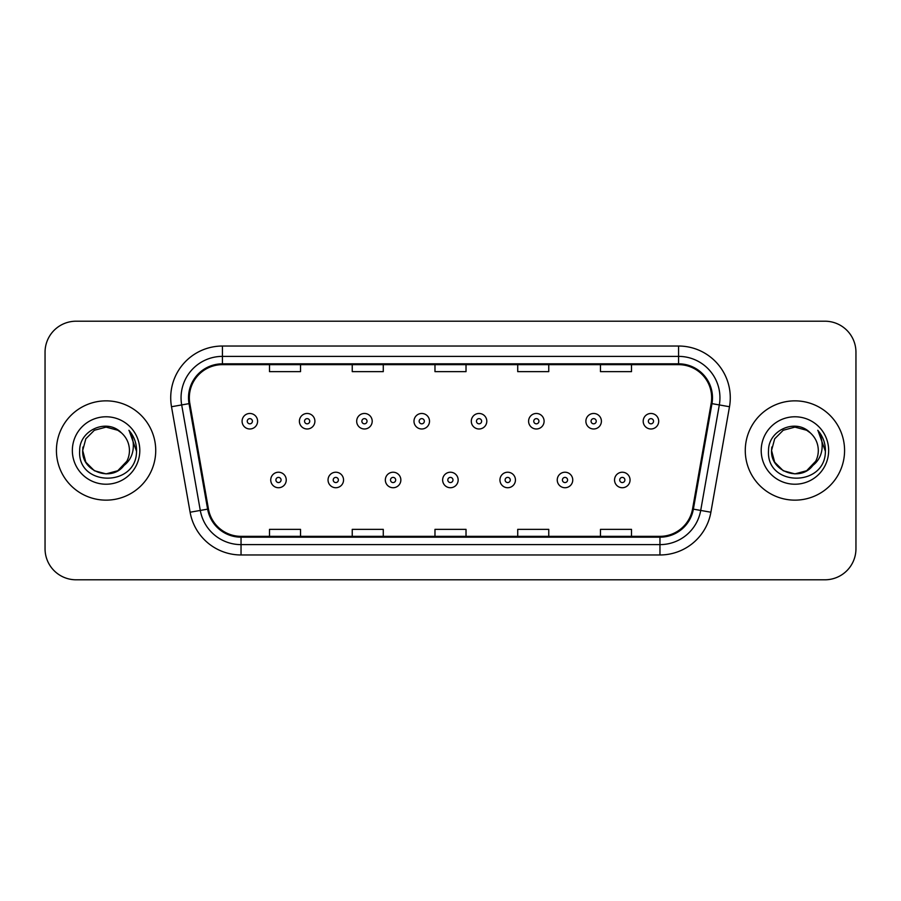 <?xml version="1.0" encoding="UTF-8"?>
<svg xmlns="http://www.w3.org/2000/svg" width="901" height="901" viewBox="0 0 901 901"><rect width="100%" height="100%" fill="white"/><g stroke="black" fill="none" stroke-linecap="round" stroke-linejoin="round"><path stroke-width="1.35" d="M56.425 450.5A49.645 49.645 0 0 0 106.07 500.145A49.645 49.645 0 0 0 155.727 450.5A49.645 49.645 0 0 0 106.07 400.855A49.645 49.645 0 0 0 56.425 450.5A49.645 49.645 0 0 0 106.07 500.145A49.645 49.645 0 0 0 155.727 450.5A49.645 49.645 0 0 0 106.07 400.855A49.645 49.645 0 0 0 56.425 450.5M745.273 450.5A49.645 49.645 0 0 0 794.93 500.145A49.645 49.645 0 0 0 844.575 450.5A49.645 49.645 0 0 0 794.93 400.855A49.645 49.645 0 0 0 745.273 450.5A49.645 49.645 0 0 0 794.93 500.145A49.645 49.645 0 0 0 844.575 450.5A49.645 49.645 0 0 0 794.93 400.855A49.645 49.645 0 0 0 745.273 450.5M189.334 397.746A33.1 33.1 0 0 1 222.434 364.657L678.566 364.657A33.1 33.1 0 0 1 711.159 403.502L692.554 508.997A33.1 33.1 0 0 1 659.96 536.343L241.04 536.343A33.1 33.1 0 0 1 208.446 508.997L189.841 403.502A33.1 33.1 0 0 1 189.334 397.746M188.512 397.746A33.923 33.923 0 0 0 189.03 403.637L207.624 509.144A33.923 33.923 0 0 0 241.04 537.176L659.96 537.176A33.923 33.923 0 0 0 693.376 509.144L711.97 403.637A33.923 33.923 0 0 0 678.566 363.824L222.434 363.824A33.923 33.923 0 0 0 188.512 397.746M171.505 406.734A51.717 51.717 0 0 1 222.434 346.029L678.566 346.029A51.717 51.717 0 0 1 729.495 406.734L710.889 512.23A51.717 51.717 0 0 1 659.96 554.971L241.04 554.971A51.717 51.717 0 0 1 190.111 512.23L171.505 406.734L181.687 404.932A41.367 41.367 0 0 1 222.434 356.379L678.566 356.379A41.367 41.367 0 0 1 719.313 404.932L700.708 510.439A41.367 41.367 0 0 1 659.96 544.621L241.04 544.621A41.367 41.367 0 0 1 200.292 510.439L181.687 404.932A41.367 41.367 0 0 1 181.067 397.746M855.95 352.246A31.028 31.028 0 0 0 824.922 321.207L76.078 321.207A31.028 31.028 0 0 0 45.05 352.246L45.05 548.754A31.028 31.028 0 0 0 76.078 579.793L824.922 579.793A31.028 31.028 0 0 0 855.95 548.754L855.95 352.246L855.95 548.754M434.98 364.657L434.98 371.651L466.02 371.651L466.02 364.657M352.246 364.657L352.246 371.651L383.274 371.651L383.274 364.657M269.5 364.657L269.5 371.651L300.529 371.651L300.529 364.657M517.726 364.657L517.726 371.651L548.754 371.651L548.754 364.657M600.471 364.657L600.471 371.651L631.5 371.651L631.5 364.657M466.02 536.343L466.02 529.349L434.98 529.349L434.98 536.343M383.274 536.343L383.274 529.349L352.246 529.349L352.246 536.343M300.529 536.343L300.529 529.349L269.5 529.349L269.5 536.343M548.754 536.343L548.754 529.349L517.726 529.349L517.726 536.343M631.5 536.343L631.5 529.349L600.471 529.349L600.471 536.343M45.05 352.246L45.05 548.754M824.922 321.207L76.078 321.207M76.078 579.793L824.922 579.793M257.596 421.229A7.76 7.76 0 0 1 249.847 428.989A7.76 7.76 0 0 1 242.087 421.229A7.76 7.76 0 0 1 249.847 413.469A7.76 7.76 0 0 1 257.596 421.229A7.76 7.76 0 0 0 249.847 413.469A7.76 7.76 0 0 0 242.087 421.229M270.739 479.974A7.76 7.76 0 0 1 278.499 472.225A7.76 7.76 0 0 1 286.248 479.974A7.76 7.76 0 0 1 278.499 487.734A7.76 7.76 0 0 1 270.739 479.974A7.76 7.76 0 0 0 278.499 487.734A7.76 7.76 0 0 0 286.248 479.974M314.9 421.229A7.76 7.76 0 0 1 307.14 428.989A7.76 7.76 0 0 1 299.391 421.229A7.76 7.76 0 0 1 307.14 413.469A7.76 7.76 0 0 1 314.9 421.229A7.76 7.76 0 0 0 307.14 413.469A7.76 7.76 0 0 0 299.391 421.229M372.203 421.229A7.76 7.76 0 0 1 364.443 428.989A7.76 7.76 0 0 1 356.683 421.229A7.76 7.76 0 0 1 364.443 413.469A7.76 7.76 0 0 1 372.203 421.229A7.76 7.76 0 0 0 364.443 413.469A7.76 7.76 0 0 0 356.683 421.229M429.507 421.229A7.76 7.76 0 0 1 421.747 428.989A7.76 7.76 0 0 1 413.987 421.229A7.76 7.76 0 0 1 421.747 413.469A7.76 7.76 0 0 1 429.507 421.229A7.76 7.76 0 0 0 421.747 413.469A7.76 7.76 0 0 0 413.987 421.229M486.799 421.229A7.76 7.76 0 0 1 479.05 428.989A7.76 7.76 0 0 1 471.291 421.229A7.76 7.76 0 0 1 479.05 413.469A7.76 7.76 0 0 1 486.799 421.229A7.76 7.76 0 0 0 479.05 413.469A7.76 7.76 0 0 0 471.291 421.229M328.043 479.974A7.76 7.76 0 0 1 335.791 472.225A7.76 7.76 0 0 1 343.551 479.974A7.76 7.76 0 0 1 335.791 487.734A7.76 7.76 0 0 1 328.043 479.974A7.76 7.76 0 0 0 335.791 487.734A7.76 7.76 0 0 0 343.551 479.974M385.335 479.974A7.76 7.76 0 0 1 393.095 472.225A7.76 7.76 0 0 1 400.855 479.974A7.76 7.76 0 0 1 393.095 487.734A7.76 7.76 0 0 1 385.335 479.974A7.76 7.76 0 0 0 393.095 487.734A7.76 7.76 0 0 0 400.855 479.974M442.639 479.974A7.76 7.76 0 0 1 450.399 472.225A7.76 7.76 0 0 1 458.159 479.974A7.76 7.76 0 0 1 450.399 487.734A7.76 7.76 0 0 1 442.639 479.974A7.76 7.76 0 0 0 450.399 487.734A7.76 7.76 0 0 0 458.159 479.974M117.761 470.75A23.381 23.381 0 0 0 129.451 450.5C129.316 443.45 126.636 437.559 121.387 432.829C107.016 417.794 79.423 430.194 79.671 450.5C77.047 486.596 135.567 487.542 136.513 452.257L136.569 450.5C136.479 442.83 133.922 436.095 128.911 430.295C132.729 436.557 134.069 443.292 132.943 450.5C131.884 456.559 128.956 461.503 124.158 465.321C127.638 460.997 129.395 456.052 129.451 450.5M126.85 461.233L117.761 470.75L106.07 473.881L94.38 470.75L85.82 462.19L82.689 450.5L85.82 462.19L94.38 470.75L106.07 473.881L117.761 470.75L123.516 466.076L117.761 470.75L106.07 473.881L94.38 470.75L85.82 462.19L82.689 450.5L85.82 462.19L94.38 470.75L106.07 473.881L117.761 470.75L123.876 465.659L117.761 470.75L106.07 473.881L94.38 470.75L85.82 462.19L82.689 450.5L85.82 462.19L94.38 470.75L106.07 473.881L117.761 470.75L126.85 461.233L124.113 465.378L126.85 461.233L117.761 470.75L106.07 473.881L94.38 470.75L85.82 462.19L82.689 450.5L85.82 462.19L94.38 470.75L106.07 473.881L117.761 470.75L126.85 461.233L123.516 466.076L117.761 470.75L106.07 473.881L94.38 470.75L85.82 462.19L82.689 450.5L85.82 438.81L94.38 430.25L106.07 427.119L117.761 430.25L121.387 432.829L117.761 430.25L106.07 427.119L94.38 430.25L85.82 438.81L82.689 450.5L85.82 438.81L94.38 430.25M82.948 447.042L82.689 450.5L85.82 438.81L94.38 430.25L106.07 427.119L117.761 430.25L121.387 432.829L117.761 430.25L106.07 427.119L94.38 430.25L85.82 438.81L82.689 450.5C81.495 471.223 110.823 482.159 123.516 466.076L124.158 465.321M72.35 450.5A33.72 33.72 0 0 0 106.07 484.22A33.72 33.72 0 0 0 139.801 450.5A33.72 33.72 0 0 0 106.07 416.78A33.72 33.72 0 0 0 72.35 450.5M129.136 430.554L136.558 451.39M806.62 470.75A23.381 23.381 0 0 0 818.311 450.5C818.176 443.45 815.484 437.559 810.247 432.829C795.865 417.794 768.271 430.194 768.53 450.5C765.895 486.596 824.415 487.542 825.372 452.257L825.417 450.5C825.327 442.83 822.782 436.095 817.759 430.295C821.577 436.557 822.917 443.292 821.791 450.5C820.732 456.559 817.804 461.503 813.006 465.321C816.486 460.997 818.254 456.052 818.311 450.5M783.239 470.75L794.93 473.881L806.62 470.75L812.725 465.659L806.62 470.75L794.93 473.881L783.239 470.75L774.68 462.19L771.549 450.5L774.68 462.19L783.239 470.75L794.93 473.881L806.62 470.75L815.698 461.233L813.006 465.321L815.698 461.233L806.62 470.75L794.93 473.881L783.239 470.75L774.68 462.19L771.549 450.5L774.68 438.81L783.239 430.25L794.93 427.119L806.62 430.25L810.247 432.829L806.62 430.25L794.93 427.119L783.239 430.25L774.68 438.81L771.549 450.5L774.68 438.81L783.239 430.25L794.93 427.119L806.62 430.25L810.247 432.829M812.725 465.659L806.62 470.75L794.93 473.881L783.239 470.75L774.68 462.19L771.549 450.5L774.68 462.19L783.239 470.75L794.93 473.881L806.62 470.75L812.725 465.659L807.048 470.502M813.006 465.321L812.364 466.076C799.671 482.159 770.344 471.223 771.549 450.5L774.68 462.19L783.239 470.75L794.93 473.881L806.62 470.75L815.698 461.233L806.62 470.75L794.93 473.881L783.239 470.75L774.68 462.19L771.549 450.5L771.797 447.042M761.199 450.5A33.72 33.72 0 0 0 794.93 484.22A33.72 33.72 0 0 0 828.65 450.5A33.72 33.72 0 0 0 794.93 416.78A33.72 33.72 0 0 0 761.199 450.5M817.984 430.554L825.406 451.39M544.103 421.229A7.76 7.76 0 0 1 536.343 428.989A7.76 7.76 0 0 1 528.594 421.229A7.76 7.76 0 0 1 536.343 413.469A7.76 7.76 0 0 1 544.103 421.229A7.76 7.76 0 0 0 536.343 413.469A7.76 7.76 0 0 0 528.594 421.229M601.406 421.229A7.76 7.76 0 0 1 593.646 428.989A7.76 7.76 0 0 1 585.887 421.229A7.76 7.76 0 0 1 593.646 413.469A7.76 7.76 0 0 1 601.406 421.229A7.76 7.76 0 0 0 593.646 413.469A7.76 7.76 0 0 0 585.887 421.229M658.71 421.229A7.76 7.76 0 0 1 650.95 428.989A7.76 7.76 0 0 1 643.19 421.229A7.76 7.76 0 0 1 650.95 413.469A7.76 7.76 0 0 1 658.71 421.229A7.76 7.76 0 0 0 650.95 413.469A7.76 7.76 0 0 0 643.19 421.229M499.942 479.974A7.76 7.76 0 0 1 507.702 472.225A7.76 7.76 0 0 1 515.451 479.974A7.76 7.76 0 0 1 507.702 487.734A7.76 7.76 0 0 1 499.942 479.974A7.76 7.76 0 0 0 507.702 487.734A7.76 7.76 0 0 0 515.451 479.974M557.246 479.974A7.76 7.76 0 0 1 564.995 472.225A7.76 7.76 0 0 1 572.754 479.974A7.76 7.76 0 0 1 564.995 487.734A7.76 7.76 0 0 1 557.246 479.974A7.76 7.76 0 0 0 564.995 487.734A7.76 7.76 0 0 0 572.754 479.974M614.538 479.974A7.76 7.76 0 0 1 622.298 472.225A7.76 7.76 0 0 1 630.058 479.974A7.76 7.76 0 0 1 622.298 487.734A7.76 7.76 0 0 1 614.538 479.974A7.76 7.76 0 0 0 622.298 487.734A7.76 7.76 0 0 0 630.058 479.974M678.566 346.029L678.566 363.824M181.687 404.932L189.03 403.637M241.04 554.971L241.04 537.176M659.96 537.176L659.96 554.971M693.376 509.144L710.889 512.23M190.111 512.23L207.624 509.144M711.97 403.637L729.495 406.734M222.434 346.029L222.434 363.824M247.257 421.229A2.59 2.59 0 0 0 249.847 423.819A2.59 2.59 0 0 0 252.426 421.229A2.59 2.59 0 0 0 249.847 418.638A2.59 2.59 0 0 0 247.257 421.229M281.078 479.974A2.59 2.59 0 0 0 278.499 477.395A2.59 2.59 0 0 0 275.909 479.974A2.59 2.59 0 0 0 278.499 482.564A2.59 2.59 0 0 0 281.078 479.974M304.561 421.229A2.59 2.59 0 0 0 307.14 423.819A2.59 2.59 0 0 0 309.73 421.229A2.59 2.59 0 0 0 307.14 418.638A2.59 2.59 0 0 0 304.561 421.229M361.864 421.229A2.59 2.59 0 0 0 364.443 423.819A2.59 2.59 0 0 0 367.034 421.229A2.59 2.59 0 0 0 364.443 418.638A2.59 2.59 0 0 0 361.864 421.229M419.156 421.229A2.59 2.59 0 0 0 421.747 423.819A2.59 2.59 0 0 0 424.337 421.229A2.59 2.59 0 0 0 421.747 418.638A2.59 2.59 0 0 0 419.156 421.229M476.46 421.229A2.59 2.59 0 0 0 479.05 423.819A2.59 2.59 0 0 0 481.63 421.229A2.59 2.59 0 0 0 479.05 418.638A2.59 2.59 0 0 0 476.46 421.229M338.382 479.974A2.59 2.59 0 0 0 335.791 477.395A2.59 2.59 0 0 0 333.212 479.974A2.59 2.59 0 0 0 335.791 482.564A2.59 2.59 0 0 0 338.382 479.974M395.685 479.974A2.59 2.59 0 0 0 393.095 477.395A2.59 2.59 0 0 0 390.505 479.974A2.59 2.59 0 0 0 393.095 482.564A2.59 2.59 0 0 0 395.685 479.974M452.978 479.974A2.59 2.59 0 0 0 450.399 477.395A2.59 2.59 0 0 0 447.808 479.974A2.59 2.59 0 0 0 450.399 482.564A2.59 2.59 0 0 0 452.978 479.974M533.764 421.229A2.59 2.59 0 0 0 536.343 423.819A2.59 2.59 0 0 0 538.933 421.229A2.59 2.59 0 0 0 536.343 418.638A2.59 2.59 0 0 0 533.764 421.229M591.067 421.229A2.59 2.59 0 0 0 593.646 423.819A2.59 2.59 0 0 0 596.237 421.229A2.59 2.59 0 0 0 593.646 418.638A2.59 2.59 0 0 0 591.067 421.229M648.36 421.229A2.59 2.59 0 0 0 650.95 423.819A2.59 2.59 0 0 0 653.54 421.229A2.59 2.59 0 0 0 650.95 418.638A2.59 2.59 0 0 0 648.36 421.229M510.281 479.974A2.59 2.59 0 0 0 507.702 477.395A2.59 2.59 0 0 0 505.112 479.974A2.59 2.59 0 0 0 507.702 482.564A2.59 2.59 0 0 0 510.281 479.974M567.585 479.974A2.59 2.59 0 0 0 564.995 477.395A2.59 2.59 0 0 0 562.415 479.974A2.59 2.59 0 0 0 564.995 482.564A2.59 2.59 0 0 0 567.585 479.974M624.889 479.974A2.59 2.59 0 0 0 622.298 477.395A2.59 2.59 0 0 0 619.708 479.974A2.59 2.59 0 0 0 622.298 482.564A2.59 2.59 0 0 0 624.889 479.974"/></g></svg>
